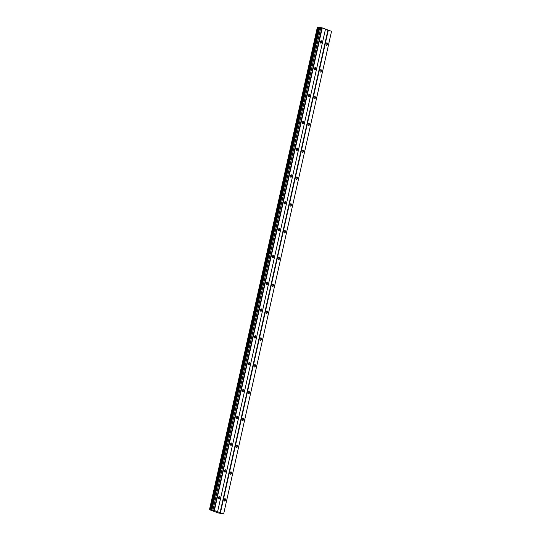 <?xml version="1.0" encoding="UTF-8"?>
<svg xmlns="http://www.w3.org/2000/svg" width="541" height="541" viewBox="0 0 541 541"><rect width="100%" height="100%" fill="white"/><g stroke="black" fill="none" stroke-linecap="round" stroke-linejoin="round"><path stroke-width="0.81" d="M321.645 42.171A1.238 0.609 100.1 0 0 321.28 40.737A1.238 0.609 100.1 0 0 320.482 41.745A1.238 0.609 100.1 0 0 320.847 43.179A1.238 0.609 100.1 0 0 321.645 42.171M219.754 497.997A1.238 0.609 100.1 0 0 219.389 496.564A1.238 0.609 100.1 0 0 218.591 497.564A1.238 0.609 100.1 0 0 218.956 499.005A1.238 0.609 100.1 0 0 219.754 497.997M225.746 471.184A1.238 0.609 100.1 0 0 225.387 469.75A1.238 0.609 100.1 0 0 224.589 470.758A1.238 0.609 100.1 0 0 224.948 472.192A1.238 0.609 100.1 0 0 225.746 471.184M231.737 444.371A1.238 0.609 100.1 0 0 231.379 442.937A1.238 0.609 100.1 0 0 230.581 443.945A1.238 0.609 100.1 0 0 230.939 445.378A1.238 0.609 100.1 0 0 231.737 444.371M237.736 417.557A1.238 0.609 100.1 0 0 237.371 416.124A1.238 0.609 100.1 0 0 236.573 417.131A1.238 0.609 100.1 0 0 236.938 418.565A1.238 0.609 100.1 0 0 237.736 417.557M243.727 390.744A1.238 0.609 100.1 0 0 243.362 389.31A1.238 0.609 100.1 0 0 242.571 390.318A1.238 0.609 100.1 0 0 242.929 391.752A1.238 0.609 100.1 0 0 243.727 390.744M249.719 363.931A1.238 0.609 100.1 0 0 249.36 362.497A1.238 0.609 100.1 0 0 248.562 363.505A1.238 0.609 100.1 0 0 248.921 364.938A1.238 0.609 100.1 0 0 249.719 363.931M255.717 337.117A1.238 0.609 100.1 0 0 255.352 335.684A1.238 0.609 100.1 0 0 254.554 336.691A1.238 0.609 100.1 0 0 254.919 338.125A1.238 0.609 100.1 0 0 255.717 337.117M261.709 310.304A1.238 0.609 100.1 0 0 261.344 308.87A1.238 0.609 100.1 0 0 260.546 309.878A1.238 0.609 100.1 0 0 260.911 311.312A1.238 0.609 100.1 0 0 261.709 310.304M267.7 283.491A1.238 0.609 100.1 0 0 267.342 282.057A1.238 0.609 100.1 0 0 266.544 283.065A1.238 0.609 100.1 0 0 266.902 284.498A1.238 0.609 100.1 0 0 267.7 283.491M273.692 256.677A1.238 0.609 100.1 0 0 273.333 255.244A1.238 0.609 100.1 0 0 272.536 256.251A1.238 0.609 100.1 0 0 272.894 257.685A1.238 0.609 100.1 0 0 273.692 256.677M279.69 229.864A1.238 0.609 100.1 0 0 279.325 228.43A1.238 0.609 100.1 0 0 278.527 229.438A1.238 0.609 100.1 0 0 278.892 230.872A1.238 0.609 100.1 0 0 279.69 229.864M285.682 203.051A1.238 0.609 100.1 0 0 285.317 201.617A1.238 0.609 100.1 0 0 284.519 202.625A1.238 0.609 100.1 0 0 284.884 204.058A1.238 0.609 100.1 0 0 285.682 203.051M291.673 176.238A1.238 0.609 100.1 0 0 291.315 174.804A1.238 0.609 100.1 0 0 290.517 175.811A1.238 0.609 100.1 0 0 290.875 177.245A1.238 0.609 100.1 0 0 291.673 176.238M297.665 149.424A1.238 0.609 100.1 0 0 297.307 147.991A1.238 0.609 100.1 0 0 296.509 148.998A1.238 0.609 100.1 0 0 296.867 150.432A1.238 0.609 100.1 0 0 297.665 149.424M303.663 122.611A1.238 0.609 100.1 0 0 303.298 121.177A1.238 0.609 100.1 0 0 302.5 122.185A1.238 0.609 100.1 0 0 302.865 123.619A1.238 0.609 100.1 0 0 303.663 122.611M309.655 95.798A1.238 0.609 100.1 0 0 309.29 94.364A1.238 0.609 100.1 0 0 308.498 95.372A1.238 0.609 100.1 0 0 308.857 96.805A1.238 0.609 100.1 0 0 309.655 95.798M315.646 68.984A1.238 0.609 100.1 0 0 315.288 67.551A1.238 0.609 100.1 0 0 314.49 68.558A1.238 0.609 100.1 0 0 314.848 69.992A1.238 0.609 100.1 0 0 315.646 68.984M327.312 44.267A1.238 0.609 100.1 0 0 326.953 42.834A1.238 0.609 100.1 0 0 326.155 43.835A1.238 0.609 100.1 0 0 326.514 45.275A1.238 0.609 100.1 0 0 327.312 44.267M225.421 500.087A1.238 0.609 100.1 0 0 225.063 498.653A1.238 0.609 100.1 0 0 224.265 499.661A1.238 0.609 100.1 0 0 224.623 501.094A1.238 0.609 100.1 0 0 225.421 500.087M231.42 473.274A1.238 0.609 100.1 0 0 231.054 471.84A1.238 0.609 100.1 0 0 230.256 472.848A1.238 0.609 100.1 0 0 230.622 474.281A1.238 0.609 100.1 0 0 231.42 473.274M237.411 446.46A1.238 0.609 100.1 0 0 237.046 445.027A1.238 0.609 100.1 0 0 236.248 446.034A1.238 0.609 100.1 0 0 236.613 447.468A1.238 0.609 100.1 0 0 237.411 446.46M243.403 419.647A1.238 0.609 100.1 0 0 243.044 418.213A1.238 0.609 100.1 0 0 242.246 419.221A1.238 0.609 100.1 0 0 242.605 420.655A1.238 0.609 100.1 0 0 243.403 419.647M249.401 392.834A1.238 0.609 100.1 0 0 249.036 391.4A1.238 0.609 100.1 0 0 248.238 392.408A1.238 0.609 100.1 0 0 248.603 393.841A1.238 0.609 100.1 0 0 249.401 392.834M255.393 366.02A1.238 0.609 100.1 0 0 255.027 364.587A1.238 0.609 100.1 0 0 254.229 365.594A1.238 0.609 100.1 0 0 254.595 367.028A1.238 0.609 100.1 0 0 255.393 366.02M261.384 339.207A1.238 0.609 100.1 0 0 261.026 337.773A1.238 0.609 100.1 0 0 260.228 338.781A1.238 0.609 100.1 0 0 260.586 340.215A1.238 0.609 100.1 0 0 261.384 339.207M267.376 312.394A1.238 0.609 100.1 0 0 267.017 310.96A1.238 0.609 100.1 0 0 266.219 311.968A1.238 0.609 100.1 0 0 266.578 313.401A1.238 0.609 100.1 0 0 267.376 312.394M273.374 285.58A1.238 0.609 100.1 0 0 273.009 284.147A1.238 0.609 100.1 0 0 272.211 285.154A1.238 0.609 100.1 0 0 272.576 286.588A1.238 0.609 100.1 0 0 273.374 285.58M279.366 258.767A1.238 0.609 100.1 0 0 279 257.333A1.238 0.609 100.1 0 0 278.202 258.341A1.238 0.609 100.1 0 0 278.568 259.775A1.238 0.609 100.1 0 0 279.366 258.767M285.357 231.954A1.238 0.609 100.1 0 0 284.999 230.52A1.238 0.609 100.1 0 0 284.201 231.528A1.238 0.609 100.1 0 0 284.559 232.961A1.238 0.609 100.1 0 0 285.357 231.954M291.349 205.14A1.238 0.609 100.1 0 0 290.99 203.707A1.238 0.609 100.1 0 0 290.192 204.714A1.238 0.609 100.1 0 0 290.551 206.148A1.238 0.609 100.1 0 0 291.349 205.14M297.347 178.327A1.238 0.609 100.1 0 0 296.982 176.893A1.238 0.609 100.1 0 0 296.184 177.901A1.238 0.609 100.1 0 0 296.549 179.335A1.238 0.609 100.1 0 0 297.347 178.327M303.339 151.521A1.238 0.609 100.1 0 0 302.974 150.08A1.238 0.609 100.1 0 0 302.176 151.088A1.238 0.609 100.1 0 0 302.541 152.521A1.238 0.609 100.1 0 0 303.339 151.521M309.33 124.707A1.238 0.609 100.1 0 0 308.972 123.267A1.238 0.609 100.1 0 0 308.174 124.274A1.238 0.609 100.1 0 0 308.532 125.708A1.238 0.609 100.1 0 0 309.33 124.707M315.329 97.894A1.238 0.609 100.1 0 0 314.963 96.454A1.238 0.609 100.1 0 0 314.165 97.461A1.238 0.609 100.1 0 0 314.531 98.895A1.238 0.609 100.1 0 0 315.329 97.894M321.32 71.081A1.238 0.609 100.1 0 0 320.955 69.647A1.238 0.609 100.1 0 0 320.157 70.648A1.238 0.609 100.1 0 0 320.522 72.088A1.238 0.609 100.1 0 0 321.32 71.081M214.371 510.521L322.253 27.889L325.479 29.079L217.597 511.712L214.006 510.433L321.888 27.801L320.799 27.605L212.917 510.237L209.468 509.703L218.368 512.963L223.649 513.943L217.597 511.712M209.468 509.703L317.628 27.091M209.752 509.69L317.635 27.05L320.772 27.713M322.253 27.889L321.888 27.801M223.649 513.943L331.532 31.31L325.466 29.119M214.006 510.433L212.917 510.237M211.856 510.163L319.738 27.53M327.947 30.032L220.065 512.665M220.43 512.753L328.313 30.12M317.405 27.064L209.523 509.696M211.152 509.987L319.034 27.354M210.381 509.798L318.264 27.165M317.695 27.05L209.813 509.683M210.172 509.75L318.054 27.118"/></g></svg>

